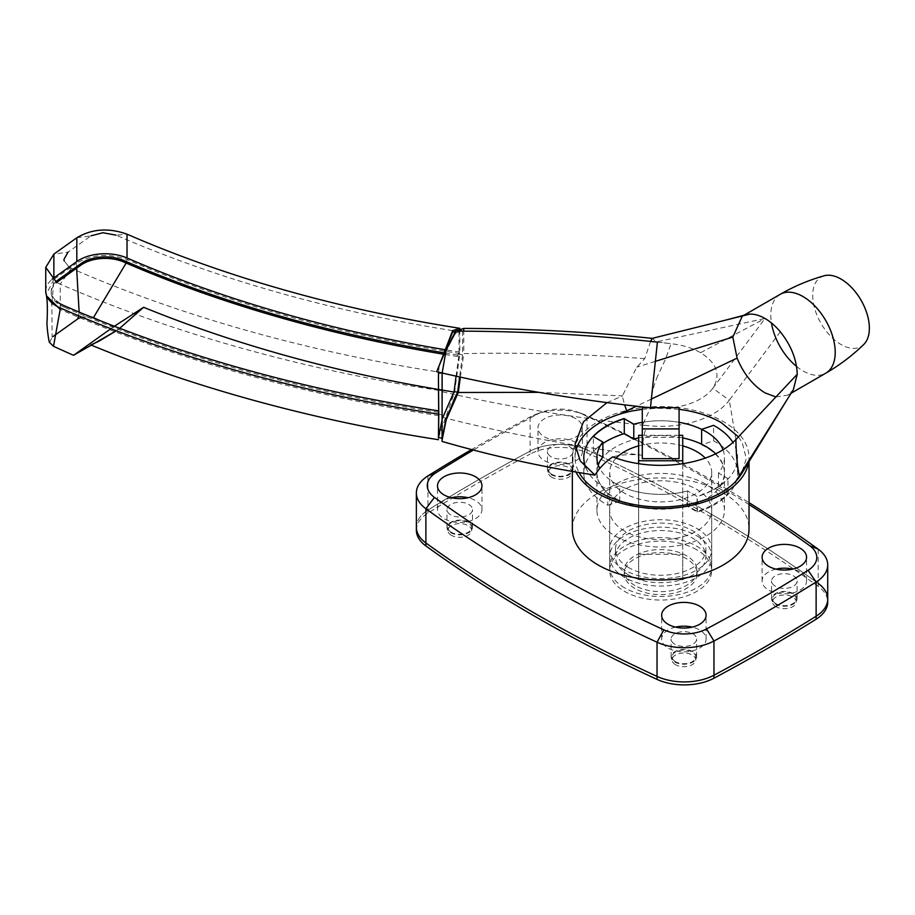 <?xml version="1.0" encoding="UTF-8"?>
<svg xmlns="http://www.w3.org/2000/svg" width="915" height="915" viewBox="0 0 915 915"><rect width="100%" height="100%" fill="white"/><g stroke="black" fill="none" stroke-linecap="round" stroke-linejoin="round"><path stroke-width="0.69" stroke-dasharray="4.58 3.43" d="M749.03 504.565A1446.409 835.075 0 0 0 701.382 475.709A1446.409 835.075 0 0 0 580.224 413.214A32.791 18.929 0 0 0 577.136 411.956A32.791 18.929 0 0 0 542.435 411.956A32.791 18.929 0 0 0 537.54 414.106A1810.739 1045.422 0 0 0 473.147 450.191M471.305 449.711A1821.674 1051.735 180 0 1 530.117 416.908A43.726 25.243 180 0 1 536.648 414.038A43.726 25.243 180 0 1 582.924 414.038A43.726 25.243 180 0 1 587.03 415.719A1457.332 841.388 180 0 1 709.114 478.694A1457.332 841.388 180 0 1 749.03 502.667M451.427 497.726A22.223 12.833 0 0 0 437.507 509.621A22.223 12.833 0 0 0 444.027 518.702A22.223 12.833 0 0 0 468.24 521.481A22.223 12.833 0 0 0 481.965 509.621A22.223 12.833 0 0 0 475.457 500.551A22.223 12.833 0 0 0 468.057 497.726M575.924 418.75A22.223 12.833 0 0 0 551.699 415.959A22.223 12.833 0 0 0 537.986 427.82A22.223 12.833 0 0 0 544.494 436.89A22.223 12.833 0 0 0 568.718 439.669A22.223 12.833 0 0 0 582.432 427.82A22.223 12.833 0 0 0 575.924 418.75M575.924 442.54A22.223 12.833 0 0 0 551.699 439.76A22.223 12.833 0 0 0 537.986 451.621A22.223 12.833 0 0 0 544.494 460.691A22.223 12.833 0 0 0 568.718 463.47A22.223 12.833 0 0 0 582.432 451.621A22.223 12.833 0 0 0 575.924 442.54M675.556 627.13A22.223 12.833 0 0 0 661.648 639.025A22.223 12.833 0 0 0 668.156 648.095A22.223 12.833 0 0 0 692.369 650.885A22.223 12.833 0 0 0 706.094 639.025A22.223 12.833 0 0 0 699.586 629.955A22.223 12.833 0 0 0 692.186 627.13M776.023 569.119A22.223 12.833 0 0 0 762.115 581.014A22.223 12.833 0 0 0 768.623 590.095A22.223 12.833 0 0 0 792.848 592.874A22.223 12.833 0 0 0 806.561 581.014A22.223 12.833 0 0 0 800.053 571.944A22.223 12.833 0 0 0 792.653 569.119M607.789 505.24L619.741 501.248A63.764 36.806 180 0 1 615.601 499.064A63.764 36.806 180 0 1 596.923 473.032A63.764 36.806 180 0 1 633.786 439.657L624.03 434.019A76.871 44.377 0 0 0 583.804 473.032A76.871 44.377 0 0 0 606.325 504.417A76.871 44.377 0 0 0 607.789 505.24L607.789 489.765L619.741 485.785A63.764 36.806 0 0 0 687.577 490.943L697.344 496.582A76.871 44.377 0 0 0 737.559 457.569A76.871 44.377 0 0 0 732.949 442.425M585.875 467.794A76.871 44.377 0 0 0 606.325 488.953A76.871 44.377 0 0 0 607.789 489.765M633.786 439.657L633.786 439.063M679.079 422.318A63.764 36.806 0 0 0 642.284 422.318A63.764 36.806 180 0 1 679.079 422.318M701.622 444.816A63.764 36.806 180 0 1 705.762 447A63.764 36.806 180 0 1 724.44 473.032A63.764 36.806 180 0 1 687.577 506.407L697.344 512.045A76.871 44.377 0 0 0 737.559 473.032A76.871 44.377 0 0 0 713.574 440.824L701.622 444.816L701.622 444.221M705.762 484.195A63.764 36.806 0 0 0 636.28 476.212A63.764 36.806 0 0 0 596.923 510.215A63.764 36.806 0 0 0 615.601 536.247A63.764 36.806 0 0 0 685.083 544.231A63.764 36.806 0 0 0 724.44 510.215A63.764 36.806 0 0 0 705.762 484.195M748.687 462.052A88.355 51.011 0 0 0 749.03 457.569A88.355 51.011 0 0 0 723.159 421.495A88.355 51.011 0 0 0 626.878 410.435A88.355 51.011 0 0 0 572.332 457.569A88.355 51.011 0 0 0 575.901 471.923M572.332 528.962A88.355 51.011 180 0 1 626.878 481.839A88.355 51.011 180 0 1 723.159 492.888A88.355 51.011 180 0 1 749.03 528.962M709.114 512.903A1457.332 841.388 0 0 0 587.03 449.928A1457.332 841.388 180 0 1 818.193 583.381A1457.332 841.388 0 0 0 709.114 512.903M624.613 531.043A51.011 29.452 180 0 1 609.676 510.215A51.011 29.452 180 0 1 641.163 483.017A51.011 29.452 180 0 1 696.75 489.399A51.011 29.452 180 0 1 711.687 510.215A51.011 29.452 180 0 1 680.2 537.425A51.011 29.452 180 0 1 624.613 531.043M696.75 549.789A51.011 29.452 0 0 0 641.163 543.396A51.011 29.452 0 0 0 609.676 570.605A51.011 29.452 0 0 0 624.613 591.433A51.011 29.452 0 0 0 680.2 597.815A51.011 29.452 0 0 0 711.687 570.605A51.011 29.452 0 0 0 696.75 549.789M775.325 586.229A12.753 7.366 180 0 1 771.585 581.014A12.753 7.366 180 0 1 779.466 574.22A12.753 7.366 180 0 1 793.362 575.81A12.753 7.366 180 0 1 797.091 581.014A12.753 7.366 180 0 1 789.222 587.819A12.753 7.366 180 0 1 775.325 586.229M793.362 593.663A12.753 7.366 0 0 0 779.466 592.062A12.753 7.366 0 0 0 771.585 598.868A12.753 7.366 0 0 0 775.325 604.072A12.753 7.366 0 0 0 789.222 605.673A12.753 7.366 0 0 0 797.091 598.868A12.753 7.366 0 0 0 793.362 593.663M674.847 644.229A12.753 7.366 180 0 1 671.118 639.025A12.753 7.366 180 0 1 678.987 632.219A12.753 7.366 180 0 1 692.884 633.821A12.753 7.366 180 0 1 696.624 639.025A12.753 7.366 180 0 1 688.743 645.83A12.753 7.366 180 0 1 674.847 644.229M692.884 651.674A12.753 7.366 0 0 0 678.987 650.073A12.753 7.366 0 0 0 671.118 656.879A12.753 7.366 0 0 0 674.847 662.083A12.753 7.366 0 0 0 688.743 663.672A12.753 7.366 0 0 0 696.624 656.879A12.753 7.366 0 0 0 692.884 651.674M551.196 456.825A12.753 7.366 180 0 1 547.456 451.621A12.753 7.366 180 0 1 555.325 444.816A12.753 7.366 180 0 1 569.221 446.406A12.753 7.366 180 0 1 572.962 451.621A12.753 7.366 180 0 1 565.093 458.415A12.753 7.366 180 0 1 551.196 456.825M569.221 464.26A12.753 7.366 0 0 0 555.325 462.67A12.753 7.366 0 0 0 547.456 469.464A12.753 7.366 0 0 0 551.196 474.668A12.753 7.366 0 0 0 565.093 476.269A12.753 7.366 0 0 0 572.962 469.464A12.753 7.366 0 0 0 569.221 464.26M450.718 514.825A12.753 7.366 180 0 1 446.989 509.621A12.753 7.366 180 0 1 454.858 502.827A12.753 7.366 180 0 1 468.755 504.417A12.753 7.366 180 0 1 472.483 509.621A12.753 7.366 180 0 1 464.614 516.426A12.753 7.366 180 0 1 450.718 514.825M468.755 522.271A12.753 7.366 0 0 0 454.858 520.669A12.753 7.366 0 0 0 446.989 527.475A12.753 7.366 0 0 0 450.718 532.679A12.753 7.366 0 0 0 464.614 534.28A12.753 7.366 0 0 0 472.483 527.475A12.753 7.366 0 0 0 468.755 522.271M537.54 414.106L530.117 416.908L530.117 451.118A1821.674 1051.735 0 0 0 427.957 510.101A1821.674 1051.735 180 0 1 530.117 451.118A43.726 25.243 180 0 1 587.03 449.928A43.726 25.243 0 0 0 530.117 451.118L530.117 454.092A43.726 25.243 180 0 1 587.03 452.902A1457.332 841.388 180 0 1 818.193 586.355A43.726 25.243 180 0 1 827.72 602.093M416.359 527.223A43.726 25.243 180 0 1 427.957 510.101A43.726 25.243 0 0 0 416.359 527.223M818.193 549.172L818.193 583.381A43.726 25.243 180 0 1 827.72 599.119M687.577 506.407L687.577 490.943A63.764 36.806 180 0 1 599.805 468.514M619.741 501.248L619.741 485.785M624.03 434.019L624.03 418.555M713.574 440.824L713.574 425.361M697.344 512.045L697.344 496.582M824.106 275.781A40.077 23.138 -120 0 0 814.121 306.559A40.077 23.138 -120 0 0 841.022 344.52A40.077 23.138 -120 0 0 863.76 344.463M743.152 315.755L745.611 314.806M650.565 341.421L644.755 358.646L636.806 367.155L622.28 396.046L624.625 404.876M655.22 361.391L636.806 367.155M644.755 358.646C584.639 354.082 524.318 352.401 463.813 353.625L463.756 331.15M456.208 331.116C528.561 331.219 600.183 335.416 671.072 343.708L656.501 341.878L652.189 338.367M442.139 373C509.563 388.601 579.001 400.21 650.439 407.816L642.639 425.04A74.687 43.119 0 0 0 729.289 400.244L712.854 388.235L765.02 318.5L656.501 341.878M657.622 376.042C653.31 386.119 650.92 396.71 650.439 407.816A56.467 32.608 0 0 0 712.854 388.235C721.054 374.978 716.983 363.141 700.615 352.71C692.335 347.986 682.487 344.989 671.072 343.708L665.388 359.492L657.622 376.042M446.188 349.93L446.188 351.417A362.512 77.592 -81.1 0 1 454.343 335.176L454.343 333.689M454.343 335.176L455.99 332.923A1002.428 578.749 180 0 1 452.456 332.362M439.246 365.451L438.605 372.176M446.188 351.417L442.162 373.72A1074.267 620.221 180 0 1 438.548 373.16M438.445 379.165L438.434 379.988M442.38 390.751A1091.183 629.989 180 0 1 438.685 390.19M442.082 379.611L442.082 378.581M455.99 332.923L461.251 331.138M462.59 330.738A985.524 568.981 180 0 1 459.021 330.178L457.157 330.738M442.585 391.803C508.477 406.889 576.244 418.144 645.876 425.544L642.639 425.04M442.62 417.366C507.104 433.721 573.705 446.36 642.421 455.304C642.044 446.36 643.131 437.553 645.681 428.883M642.421 455.304C631.476 454.023 621.582 454.549 612.73 456.871M442.082 440.95L442.094 440.115M606.954 402.646L622.28 396.046M538.752 392.352L622.692 395.898M442.105 437.29L442.082 435.677M442.277 418.933L442.597 417.983M460.371 377.106L463.813 353.625M780.312 331.79L729.289 400.244L735.935 439.486M575.855 450.866A85.621 49.433 0 0 0 575.066 457.569A85.621 49.433 0 0 0 579.046 472.46M738.416 436.844L742.225 442.494L746.285 458.632L741.287 474.233M642.284 409.291L658.846 408.147L679.079 409.291M723.01 449.814A63.764 36.806 180 0 1 724.44 457.569A63.764 36.806 180 0 1 718.492 473.089L727.985 478.579A76.505 44.172 180 0 1 697.07 496.422L687.577 490.943L687.577 505.812A63.764 36.806 180 0 1 596.923 472.437A63.764 36.806 180 0 1 598.238 465.003M715.667 453.806A63.764 36.806 180 0 1 724.44 472.437A63.764 36.806 180 0 1 718.492 487.969L718.492 473.089M602.871 456.917L593.377 451.427A76.505 44.172 180 0 1 602.871 443.5M638.636 437.896A63.764 36.806 180 0 1 682.727 437.896M718.492 487.969L727.985 493.448A76.505 44.172 180 0 1 697.07 511.291L687.577 505.812M682.727 445.88A51.011 29.452 0 0 0 638.636 445.88M616.104 458.118A51.011 29.452 0 0 0 609.676 472.437A51.011 29.452 0 0 0 624.613 493.265A51.011 29.452 0 0 0 680.2 499.647A51.011 29.452 0 0 0 711.687 472.437A51.011 29.452 0 0 0 705.259 458.118M624.613 570.011A51.011 29.452 180 0 1 609.676 549.183A51.011 29.452 180 0 1 641.163 521.985A51.011 29.452 180 0 1 696.75 528.367A51.011 29.452 180 0 1 711.687 549.183A51.011 29.452 180 0 1 680.2 576.393A51.011 29.452 180 0 1 624.613 570.011M700.615 352.71L765.02 318.5M651.297 399.1L636.302 406.26M792.928 390.339L791.132 393.21M775.909 396.961L787.792 395.12L793.168 389.996M462.59 331.138L462.59 354.871L459.582 376.934M442.38 414.884A1091.183 629.989 180 0 1 438.685 414.323L438.685 413.077M438.685 414.323L438.685 414.506A222.242 128.306 180 0 1 438.537 412.356L438.537 410.869M438.537 412.356A1087.535 627.884 180 0 1 64.393 307.28L64.405 305.804L64.405 307.28A30.973 17.877 180 0 1 60.287 305.278A30.973 17.877 180 0 1 51.217 292.64A30.973 17.877 180 0 1 56.421 282.712M438.434 433.344L438.445 435.723M462.59 354.871A985.524 568.981 180 0 1 459.021 354.311L458.987 354.597A222.242 128.306 180 0 1 459.81 353.579L454.629 392.123L438.525 437.599M456.059 376.156L458.987 354.597A222.242 128.306 180 0 0 457.5 356.495A989.161 571.086 180 0 1 444.152 354.322M459.81 329.743L459.81 352.092A222.242 128.306 0 0 0 459.021 353.064L459.021 330.178M457.5 356.495L457.5 354.997A222.242 128.306 0 0 1 459.021 353.064L459.021 354.311M117.303 330.041L119.682 328.302M454.629 392.123A996.481 575.306 180 0 1 453.897 392.009M438.788 415.662A1093.002 631.041 180 0 1 60.196 309.407M459.81 353.579A983.705 567.929 180 0 1 127.082 259.494C108.668 253.112 91.855 254.336 76.654 263.154L76.62 268.198M52.006 302.945L53.893 279.384L76.654 263.154M53.893 279.384L46.196 294.424M45.75 291.153A36.428 21.034 180 0 1 52.144 279.258M459.81 352.092A983.705 567.929 180 0 1 446.2 349.896M457.5 354.997A989.161 571.086 180 0 1 444.781 352.938M55.758 281.831A30.973 17.877 0 0 0 51.217 291.153A30.973 17.877 0 0 0 56.421 301.069M56.421 282.232L60.241 284.142L60.241 307.943M438.788 390.373A1093.002 631.041 180 0 1 60.241 284.142L71.21 268.312L69.3 267.34L71.21 268.312A1074.782 620.519 180 0 0 438.537 372.016L438.994 366.069M76.814 237.763L90.974 235.841L68.03 252.163L53.871 254.118M64.096 260.775L69.3 267.34L64.096 260.775M452.639 330.635A1001.914 578.452 180 0 1 116.079 235.155L127.025 234.183M110.864 328.714L114.352 326.266M126.144 263.04L127.082 259.494M113.734 326.666A1006.477 581.082 180 0 1 100.536 320.845M79.136 312.095L78.473 315.709M53.013 336.526L52.155 337.143L51.858 304.215M81.687 317.048L89.99 316.59M49.627 342.496L52.155 337.143M697.07 511.291L697.07 496.422M727.985 493.448L727.985 478.579M593.377 451.427L593.377 436.558M628.742 567.632A45.178 26.078 180 0 1 615.509 549.183A45.178 26.078 180 0 1 643.394 525.096A45.178 26.078 180 0 1 692.632 530.746A45.178 26.078 180 0 1 705.865 549.183A45.178 26.078 180 0 1 677.969 573.282A45.178 26.078 180 0 1 628.742 567.632M628.742 575.066A45.178 26.078 180 0 1 615.509 556.629A45.178 26.078 180 0 1 643.394 532.53A45.178 26.078 180 0 1 692.632 538.18A45.178 26.078 180 0 1 705.865 556.629A45.178 26.078 180 0 1 677.969 580.728A45.178 26.078 180 0 1 628.742 575.066M696.75 535.801A51.011 29.452 180 0 1 711.687 556.629A51.011 29.452 180 0 1 680.2 583.827A51.011 29.452 180 0 1 624.613 577.445A51.011 29.452 180 0 1 609.676 556.629A51.011 29.452 180 0 1 641.163 529.419A51.011 29.452 180 0 1 696.75 535.801M624.613 587.865A51.011 29.452 180 0 1 609.676 567.037A51.011 29.452 180 0 1 641.163 539.827A51.011 29.452 180 0 1 696.75 546.209A51.011 29.452 180 0 1 711.687 567.037A51.011 29.452 180 0 1 680.2 594.247A51.011 29.452 180 0 1 624.613 587.865M682.727 554.307L682.727 579.767L638.636 579.767L638.636 554.307L682.727 554.307L682.727 435.323M682.727 463.688L682.727 579.767M642.284 435.323L679.079 435.323M638.636 435.323L638.636 554.307M638.636 463.688L638.636 579.767M642.284 458.667L642.284 437.427L679.079 437.427L679.079 458.667M679.079 407.678L679.079 437.427M649.078 407.678L650.451 407.678M642.284 407.678L642.284 437.427M551.837 477.275A11.838 6.84 180 0 1 548.371 472.437A11.838 6.84 180 0 1 555.679 466.124A11.838 6.84 180 0 1 568.581 467.611A11.838 6.84 180 0 1 572.047 472.437A11.838 6.84 180 0 1 564.738 478.751A11.838 6.84 180 0 1 551.837 477.275M551.837 474.302A11.838 6.84 180 0 1 548.371 469.464A11.838 6.84 180 0 1 555.679 463.15A11.838 6.84 180 0 1 568.581 464.637A11.838 6.84 180 0 1 572.047 469.464A11.838 6.84 180 0 1 564.738 475.777A11.838 6.84 180 0 1 551.837 474.302M451.37 535.286A11.838 6.84 180 0 1 447.893 530.448A11.838 6.84 180 0 1 455.201 524.135A11.838 6.84 180 0 1 468.114 525.61A11.838 6.84 180 0 1 471.58 530.448A11.838 6.84 180 0 1 464.271 536.762A11.838 6.84 180 0 1 451.37 535.286M451.37 532.313A11.838 6.84 180 0 1 447.893 527.475A11.838 6.84 180 0 1 455.201 521.161A11.838 6.84 180 0 1 468.114 522.637A11.838 6.84 180 0 1 471.58 527.475A11.838 6.84 180 0 1 464.271 533.788A11.838 6.84 180 0 1 451.37 532.313M775.966 606.679A11.838 6.84 180 0 1 772.5 601.841A11.838 6.84 180 0 1 779.809 595.528A11.838 6.84 180 0 1 792.71 597.003A11.838 6.84 180 0 1 796.187 601.841A11.838 6.84 180 0 1 788.867 608.155A11.838 6.84 180 0 1 775.966 606.679M775.966 603.706A11.838 6.84 180 0 1 772.5 598.868A11.838 6.84 180 0 1 779.809 592.554A11.838 6.84 180 0 1 792.71 594.029A11.838 6.84 180 0 1 796.187 598.868A11.838 6.84 180 0 1 788.867 605.181A11.838 6.84 180 0 1 775.966 603.706M675.499 664.679A11.838 6.84 180 0 1 672.033 659.852A11.838 6.84 180 0 1 679.342 653.539A11.838 6.84 180 0 1 692.243 655.014A11.838 6.84 180 0 1 695.709 659.852A11.838 6.84 180 0 1 688.4 666.166A11.838 6.84 180 0 1 675.499 664.679M675.499 661.705A11.838 6.84 180 0 1 672.033 656.879A11.838 6.84 180 0 1 679.342 650.554A11.838 6.84 180 0 1 692.243 652.04A11.838 6.84 180 0 1 695.709 656.879A11.838 6.84 180 0 1 688.4 663.192A11.838 6.84 180 0 1 675.499 661.705M634.918 585.486A36.428 21.034 180 0 1 624.247 570.605A36.428 21.034 180 0 1 646.745 551.173A36.428 21.034 180 0 1 686.444 555.737A36.428 21.034 180 0 1 697.116 570.605A36.428 21.034 180 0 1 674.63 590.038A36.428 21.034 180 0 1 634.918 585.486M634.918 588.459A36.428 21.034 180 0 1 624.247 573.579A36.428 21.034 180 0 1 646.745 554.147A36.428 21.034 180 0 1 686.444 558.71A36.428 21.034 180 0 1 697.116 573.579A36.428 21.034 180 0 1 674.63 593.012A36.428 21.034 180 0 1 634.918 588.459M416.359 530.197A43.726 25.243 180 0 1 427.957 513.075A1821.674 1051.735 180 0 1 530.117 454.092M580.224 413.214L587.03 415.719L587.03 452.902M427.957 513.075L427.957 475.892M780.243 294.31A45.544 26.295 -120 0 0 771.459 322.961M796.576 366.457A45.544 26.295 -120 0 0 803.015 370.93A45.544 26.295 -120 0 0 825.788 373.183M818.193 583.381L818.193 586.355M437.507 509.621L437.507 485.831M537.986 451.621L537.986 427.82M661.648 639.025L661.648 615.223M762.115 581.014L762.115 557.224M596.923 510.215L596.923 473.032M749.03 457.569L749.03 461.492M609.676 570.605L609.676 510.215M771.585 598.868L771.585 581.014M671.118 656.879L671.118 639.025M547.456 469.464L547.456 451.621M446.989 527.475L446.989 509.621M472.483 527.475L472.483 509.621M572.962 469.464L572.962 451.621M696.624 656.879L696.624 639.025M797.091 598.868L797.091 581.014M711.687 570.605L711.687 510.215M572.332 457.569L572.332 471.294M724.44 510.215L724.44 473.032M583.804 473.032L583.804 457.569M737.559 473.032L737.559 457.569M806.561 581.014L806.561 557.224M706.094 639.025L706.094 615.223M582.432 451.621L582.432 427.82M481.965 509.621L481.965 485.831M542.435 411.956L536.648 414.038M577.136 411.956L582.924 414.038M743.906 315.286L742.248 316.235M575.066 457.569L575.066 444.152M724.44 472.437L724.44 457.569M609.676 549.183L609.676 472.437M711.687 549.183L711.687 472.437M596.923 472.437L596.923 457.569M91.317 345.161L98.854 341.272M51.217 291.153L51.217 292.64M615.509 549.183L615.509 556.629M609.676 567.037L609.676 556.629M705.865 549.183L705.865 556.629M711.687 567.037L711.687 556.629M791.143 393.187L787.792 395.12M548.371 469.464L548.371 472.437M447.893 527.475L447.893 530.448M772.5 598.868L772.5 601.841M672.033 656.879L672.033 659.852M624.247 573.579L624.247 570.605M697.116 573.579L697.116 570.605M695.709 656.879L695.709 659.852M796.187 598.868L796.187 601.841M471.58 527.475L471.58 530.448M572.047 469.464L572.047 472.437"/><path stroke-width="1.37" d="M475.457 476.749A22.223 12.833 0 0 0 451.232 473.97A22.223 12.833 0 0 0 437.507 485.831A22.223 12.833 0 0 0 444.027 494.901A22.223 12.833 0 0 0 468.24 497.68A22.223 12.833 0 0 0 481.965 485.831A22.223 12.833 0 0 0 475.457 476.749M468.057 497.726A22.223 12.833 0 0 0 451.427 497.726M699.586 606.153A22.223 12.833 0 0 0 675.362 603.374A22.223 12.833 0 0 0 661.648 615.223A22.223 12.833 0 0 0 668.156 624.305A22.223 12.833 0 0 0 692.369 627.084A22.223 12.833 0 0 0 706.094 615.223A22.223 12.833 0 0 0 699.586 606.153M692.186 627.13A22.223 12.833 0 0 0 675.556 627.13M800.053 548.142A22.223 12.833 0 0 0 775.84 545.363A22.223 12.833 0 0 0 762.115 557.224A22.223 12.833 0 0 0 768.623 566.293A22.223 12.833 0 0 0 792.848 569.073A22.223 12.833 0 0 0 806.561 557.224A22.223 12.833 0 0 0 800.053 548.142M792.653 569.119A22.223 12.833 0 0 0 776.023 569.119M602.871 443.5A76.505 44.172 180 0 1 624.293 433.584L633.786 439.063L633.786 424.194L624.03 418.555A76.871 44.377 0 0 0 583.804 457.569A76.871 44.377 0 0 0 585.875 467.794M701.622 444.221L701.622 429.341A63.764 36.806 0 0 0 679.079 422.318A63.764 36.806 180 0 1 705.762 431.537A63.764 36.806 180 0 1 723.01 449.814M642.284 422.318A63.764 36.806 0 0 0 633.786 424.194A63.764 36.806 180 0 1 642.284 422.318M575.901 471.923A88.355 51.011 0 0 0 598.204 493.631A88.355 51.011 0 0 0 690.871 505.503A88.355 51.011 0 0 0 748.687 462.052M749.03 461.492L749.03 528.962A88.355 51.011 180 0 1 694.496 576.084A88.355 51.011 180 0 1 598.204 565.024A88.355 51.011 180 0 1 572.332 528.962L572.332 471.294M473.147 450.191A1810.739 1045.422 0 0 0 435.986 472.735A32.791 18.929 0 0 0 434.431 497.383A1446.409 835.075 0 0 0 663.855 629.84A32.791 18.929 0 0 0 706.54 628.937A1810.739 1045.422 0 0 0 808.094 570.308A32.791 18.929 0 0 0 809.638 545.672A1446.409 835.075 0 0 0 749.03 504.565M749.03 502.667A1457.332 841.388 180 0 1 818.193 549.172A43.726 25.243 180 0 1 827.72 564.898A43.726 25.243 180 0 1 816.123 582.032A1821.674 1051.735 180 0 1 713.963 641.015A43.726 25.243 180 0 1 657.039 642.204A1457.332 841.388 180 0 1 425.887 508.751A43.726 25.243 180 0 1 416.359 493.013A43.726 25.243 180 0 1 427.957 475.892A1821.674 1051.735 180 0 1 471.305 449.711M434.431 497.383L425.887 508.751L425.887 542.961A1457.332 841.388 0 0 0 657.039 676.414A1457.332 841.388 180 0 1 534.966 613.439A1457.332 841.388 180 0 1 425.887 542.961A43.726 25.243 180 0 1 416.359 527.223A43.726 25.243 0 0 0 425.887 542.961L425.887 545.935A43.726 25.243 180 0 1 416.359 530.197L416.359 493.013M706.54 628.937L713.963 641.015L713.963 675.224A1821.674 1051.735 0 0 0 816.123 616.241A1821.674 1051.735 180 0 1 713.963 675.224A43.726 25.243 180 0 1 657.039 676.414A43.726 25.243 0 0 0 713.963 675.224L713.963 678.198A43.726 25.243 180 0 1 657.039 679.388A1457.332 841.388 180 0 1 534.966 616.413A1457.332 841.388 180 0 1 425.887 545.935M827.72 564.898L827.72 599.119A43.726 25.243 180 0 1 816.123 616.241A43.726 25.243 0 0 0 827.72 599.119A43.726 25.243 0 0 0 818.193 583.381M732.949 442.425A76.871 44.377 0 0 0 713.574 425.361L701.622 429.341M780.243 294.31A45.544 26.295 -120 0 1 803.015 296.563A45.544 26.295 -120 0 1 832.764 336.697A45.544 26.295 -120 0 1 825.788 373.183C839.718 365.119 852.368 355.546 863.76 344.463A40.077 23.138 -120 0 0 866.345 311.729A40.077 23.138 -120 0 0 841.022 279.075A40.077 23.138 -120 0 0 824.106 275.781C808.814 280.093 794.186 286.269 780.243 294.31L743.906 315.286M775.909 396.961L765.02 392.867C752.839 385.364 743.54 373.778 737.101 358.108L732.812 337.086L742.248 316.235L743.152 315.755M745.611 314.806L749.728 314.12A45.544 26.295 60 0 1 765.02 318.5A45.544 26.295 -120 0 1 780.312 331.79C791.098 345.378 796.736 359.538 797.228 374.269L735.935 439.486C736.026 453.257 737.135 465.369 739.286 475.811L735.935 481.141A85.621 49.433 0 0 1 652.521 506.773A85.621 49.433 0 0 1 579.046 472.46M463.756 331.15L463.745 328.416C527.223 328.588 590.038 331.905 652.189 338.367L650.565 341.421M652.189 338.367L749.728 314.131M732.812 337.086L655.22 361.391M463.745 328.416L456.208 331.116L446.188 349.93L442.139 373L442.082 441.43L442.082 377.586M455.681 331.219L452.456 332.362L439.246 365.451M438.605 372.176L438.445 379.165M438.788 414.175L438.434 378.33L438.685 413.077A222.242 128.306 0 0 0 438.788 414.175A1093.002 631.041 180 0 1 60.241 307.943A36.428 21.034 180 0 1 56.421 306.022A36.428 21.034 180 0 1 45.75 291.153L45.75 267.352L56.421 282.232M442.082 378.581L442.162 373.72M461.251 331.138L462.59 331.138M457.157 330.738L455.967 331.116M735.935 439.486A85.621 49.433 0 0 1 612.73 456.871C605.078 462.132 599.165 468.206 594.979 475.125C542.801 467.073 491.835 455.842 442.082 441.43M442.094 440.115L446.188 419.836L458.301 392.489L538.752 392.352M594.979 475.125L580.202 460.851L575.066 444.152L583.473 421.781L606.954 402.646M454.343 400.335L454.343 398.826A180.347 38.602 -81.1 0 1 446.188 418.349L446.188 419.836M446.188 418.349L442.082 438.148A1078.819 622.852 180 0 1 438.457 437.587L442.277 418.933M442.597 417.983L454.103 391.62L456.059 376.156M459.582 376.934L457.637 392.18A997.876 576.118 180 0 1 454.103 391.62M457.637 392.18L454.343 398.826M458.301 392.489L460.371 377.106M624.625 404.876L626.729 410.835L619.855 414.118A85.621 49.433 0 0 0 575.855 450.866M738.416 436.844L721.226 422.616C711.973 417.194 700.501 413.145 686.788 410.492L679.079 409.291M735.935 481.141A85.621 49.433 180 0 0 741.287 474.233L787.655 398.746L739.286 475.811M642.284 409.291L631.808 411.029A85.621 49.433 0 0 0 619.855 414.118M599.805 468.514A63.764 36.806 180 0 1 596.923 457.569A63.764 36.806 180 0 1 602.871 442.037L593.377 436.558A76.505 44.172 180 0 1 624.293 418.704L633.786 424.194L633.786 439.063A63.764 36.806 180 0 1 638.636 437.896M682.727 437.896A63.764 36.806 180 0 1 705.762 446.406A63.764 36.806 180 0 1 715.667 453.806M598.238 465.003A63.764 36.806 180 0 1 602.871 456.917L602.871 442.037M705.259 458.118A51.011 29.452 0 0 0 696.75 451.621A51.011 29.452 0 0 0 682.727 445.88M638.636 445.88A51.011 29.452 0 0 0 616.104 458.118M737.113 358.108L651.297 399.1M636.302 406.26L626.729 410.835M793.168 389.996L787.655 398.746M793.339 389.744L797.228 374.269M56.421 301.069A30.973 17.877 0 0 0 60.287 303.791A30.973 17.877 0 0 0 64.405 305.793A1087.535 627.884 180 0 0 438.537 410.869A222.242 128.306 0 0 0 438.685 413.077M438.685 414.506L438.434 438.091L438.788 415.662A222.242 128.306 180 0 1 438.685 414.506M438.445 435.723L438.457 437.587M438.445 439.692A1080.226 623.664 180 0 1 90.802 344.944L98.854 341.272L116.251 330.784L73.577 355.294A1070.23 617.888 180 0 1 53.493 346.316L49.627 342.496M119.682 328.302L143.609 307.291A996.481 575.306 180 0 0 438.651 389.516M453.897 392.009A996.481 575.306 180 0 1 442.483 390.156M442.357 390.133A996.481 575.306 180 0 1 438.743 389.527M46.196 294.424L46.448 295.739L60.196 309.407L53.493 346.316M56.421 282.712A30.973 17.877 180 0 1 58.114 281.385L81.058 265.03A30.973 17.877 180 0 1 123.742 261.999A989.161 571.086 180 0 0 441.293 353.842M444.152 354.322A989.161 571.086 180 0 1 441.693 353.911M52.144 279.258A36.428 21.034 180 0 1 53.871 277.92L53.871 254.118L45.75 267.352M438.994 366.069L452.639 330.635L459.81 328.302A983.705 567.929 180 0 1 127.025 234.183C108.633 227.629 91.889 228.819 76.814 237.763L76.814 261.553L53.871 277.92M76.814 261.553A36.428 21.034 180 0 1 127.025 257.984L127.025 234.183M446.2 349.896A983.705 567.929 180 0 1 443.18 349.393M442.688 349.301A983.705 567.929 180 0 1 127.025 257.984M444.781 352.938A989.161 571.086 180 0 1 442.128 352.492M441.693 352.424A989.161 571.086 180 0 1 123.742 260.512A30.973 17.877 0 0 0 81.058 263.543L58.114 279.899A30.973 17.877 0 0 0 55.758 281.831M76.814 237.763L53.871 254.118M438.434 378.33L438.525 372.165M102.892 232.73L90.974 235.841L102.892 232.73L116.079 235.155L102.892 232.73M68.03 252.163L63.97 259.391L64.096 260.775L63.97 259.391L68.03 252.163M459.81 328.302L459.81 329.743M113.734 326.666L143.609 307.291M100.536 320.845A1006.477 581.082 180 0 1 93.444 317.631L126.144 263.04M76.62 268.198L79.136 312.095M78.473 315.709L77.798 318.866L53.013 336.526M51.858 304.215L52.006 302.945M77.798 318.866L81.687 317.048M89.99 316.59L93.444 317.631M73.577 355.294L110.864 328.714M624.293 433.584L624.293 418.704M679.079 435.323L682.727 435.323L682.727 463.688M682.727 460.771L638.636 460.771L638.636 435.323L642.284 435.323M638.636 460.771L638.636 463.688M650.451 407.678L679.079 407.678L679.079 458.667L642.284 458.667L642.284 407.678L649.078 407.678M679.079 428.918L642.284 428.918M455.739 331.116C449.368 342.668 442.997 356.198 436.638 371.719C504.588 387.708 575.855 399.741 650.439 407.816L657.393 342.153C591.913 334.913 524.695 331.241 455.739 331.116M827.72 599.119L827.72 602.093A43.726 25.243 180 0 1 816.123 619.215A1821.674 1051.735 180 0 1 713.963 678.198M657.039 679.388L657.039 642.204L663.855 629.84M816.123 619.215L816.123 582.032L808.094 570.308M809.638 545.672L818.193 549.172M427.957 475.892L435.986 472.735M771.459 322.961A45.544 26.295 -120 0 0 796.576 366.457M123.742 260.512L123.742 261.999M58.114 279.899L58.114 281.385M81.058 263.543L81.058 265.03M727.7 319.598L745.782 314.749M78.781 352.172L91.317 345.161M49.662 342.576C48.918 343.56 46.333 323.91 47.1 320.81C47.591 308.973 47.374 300.612 46.448 295.739M825.788 373.183L791.143 393.187"/></g></svg>
